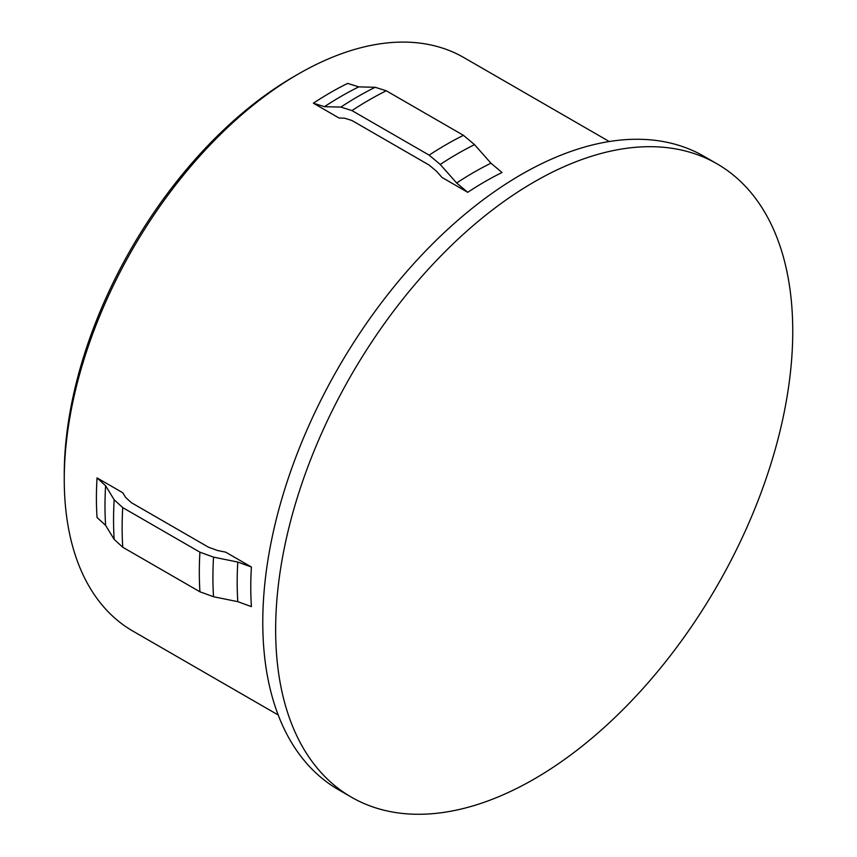 <?xml version="1.0" encoding="UTF-8"?>
<svg xmlns="http://www.w3.org/2000/svg" width="857" height="857" viewBox="0 0 857 857"><rect width="100%" height="100%" fill="white"/><g stroke="black" fill="none" stroke-linecap="round" stroke-linejoin="round"><path stroke-width="1.29" d="M64.254 479.492L64.254 474.542A325.017 187.651 -60 0 1 294.08 76.477L298.365 74.002A331.081 191.154 120 0 0 64.254 479.492A331.081 191.154 120 0 0 132.824 631.063L278.193 714.984M609.284 141.534L463.905 57.601A331.081 191.154 120 0 0 298.365 74.002M467.729 192.311L442.008 177.453L436.534 171.271L429.143 165.069L351.959 120.505L344.568 118.18L339.104 118.041L313.373 103.194A331.081 191.154 -60 0 1 347.674 83.386L358.762 86.878L375.173 87.285L386.261 90.778L463.444 135.331L474.532 144.64L490.943 163.194L502.031 172.503A331.081 191.154 -60 0 0 467.729 192.311L456.642 183.002L440.23 164.448L429.143 155.138L351.959 110.585L340.872 107.082L324.46 106.686L313.373 103.194M122.765 492.743L97.045 477.895L105.615 485.748L114.163 499.76L122.733 507.612L199.917 552.176L213.522 557.125L237.796 562.063L251.401 567.013L225.67 552.154L217.582 550.515L208.508 547.216L131.335 502.652L125.615 497.414L122.765 492.743M275.643 629.756A365.65 211.111 -60 0 1 435.249 261.781A365.65 211.111 -60 0 1 717.02 163.816A365.65 211.111 -60 0 1 792.746 331.209A365.65 211.111 -60 0 1 633.141 699.183A365.65 211.111 -60 0 1 351.37 797.149A365.65 211.111 -60 0 1 275.643 629.756M351.37 797.149L338.504 789.715A365.65 211.111 -60 0 1 262.778 622.332A365.65 211.111 -60 0 1 422.383 254.358A365.65 211.111 -60 0 1 704.154 156.392L717.02 163.816M97.045 477.895A331.081 191.154 -60 0 0 96.413 498.056A331.081 191.154 -60 0 0 97.045 517.499L105.615 525.352L114.163 539.374L122.733 547.227A349.281 201.652 -60 0 1 122.133 527.762A349.281 201.652 -60 0 1 122.733 507.612M251.401 567.013A331.081 191.154 -60 0 0 250.769 587.174A331.081 191.154 -60 0 0 251.401 606.617L237.796 601.668L213.522 596.729L199.917 591.78L122.733 547.227M105.615 525.352A334.637 193.2 -60 0 1 104.983 505.909A334.637 193.2 -60 0 1 105.615 485.748M114.163 539.374A345.725 199.606 -60 0 1 113.563 519.91A345.725 199.606 -60 0 1 114.163 499.76M199.917 591.78A349.281 201.652 -60 0 1 199.317 572.326A349.281 201.652 -60 0 1 199.917 552.176M213.522 596.729A345.725 199.606 -60 0 1 212.922 577.275A345.725 199.606 -60 0 1 213.522 557.125M237.796 601.668A334.637 193.2 -60 0 1 237.175 582.224A334.637 193.2 -60 0 1 237.796 562.063M456.642 183.002A334.637 193.2 -60 0 1 490.943 163.194M440.23 164.448A345.725 199.606 -60 0 1 474.532 144.64M429.143 155.138A349.281 201.652 -60 0 1 463.444 135.331M351.959 110.585A349.281 201.652 -60 0 1 386.261 90.778M340.872 107.082A345.725 199.606 -60 0 1 375.173 87.285M324.46 106.686A334.637 193.2 -60 0 1 358.762 86.878"/></g></svg>
